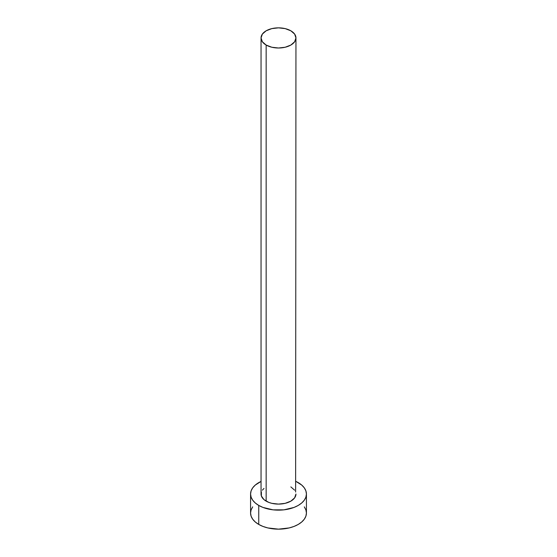 <?xml version="1.0" encoding="UTF-8"?>
<svg xmlns="http://www.w3.org/2000/svg" width="557" height="557" viewBox="0 0 557 557"><rect width="100%" height="100%" fill="white"/><g stroke="black" fill="none" stroke-linecap="round" stroke-linejoin="round"><path stroke-width="0.84" d="M261.045 37.925L262.375 41.782L266.155 45.054L271.823 47.241L278.5 48.006L285.177 47.241L290.845 45.054L294.625 41.782L295.955 37.925L294.625 34.074L290.845 30.802L285.177 28.616L278.5 27.85L271.823 28.616L266.155 30.802L262.375 34.074L261.045 37.925L261.045 494.024A17.455 10.075 0 0 0 266.155 501.147L266.155 45.054A17.455 10.075 180 0 1 261.045 37.925A17.455 10.075 180 0 1 271.823 28.616A17.455 10.075 180 0 1 290.845 30.802A17.455 10.075 180 0 1 295.955 37.925A17.455 10.075 180 0 1 285.177 47.241A17.455 10.075 180 0 1 266.155 45.054L266.155 501.147A17.455 10.075 0 0 0 285.177 503.333A17.455 10.075 0 0 0 295.955 494.024L294.625 497.874L290.845 501.147L285.177 503.333L278.5 504.099L271.823 503.333L268.801 502.4L263.983 499.622L261.379 495.988L261.379 492.054M252.697 506.856L251.11 509.878L250.573 513.025A27.927 16.125 0 0 0 258.747 524.429L258.747 505.422L262.981 507.427L273.048 509.836L283.952 509.836L294.019 507.427L298.253 505.422L301.72 502.978L304.303 500.193L305.89 497.164L306.427 494.024L305.89 490.877L304.303 487.848L301.72 485.063L295.955 481.436A27.927 16.125 180 0 1 298.253 482.62A27.927 16.125 180 0 1 306.427 494.024A27.927 16.125 180 0 1 289.187 508.917A27.927 16.125 180 0 1 258.747 505.422L258.747 524.429A27.927 16.125 0 0 0 289.187 527.925A27.927 16.125 0 0 0 306.427 513.025L305.89 509.878L304.303 506.856M258.747 505.422A27.927 16.125 180 0 1 250.573 494.024A27.927 16.125 180 0 1 261.045 481.436L255.28 485.063L252.697 487.848L251.11 490.877L250.573 494.024L251.11 497.164L252.697 500.193L255.28 502.978L258.747 505.422M262.375 490.167L263.983 488.419M290.845 486.895L294.625 490.167M295.621 492.054L295.955 37.925M250.573 494.024L250.573 513.025L251.11 516.172L252.697 519.194L255.28 521.986L258.747 524.429L262.981 526.435L267.813 527.925L278.5 529.15L289.187 527.925L294.019 526.435L298.253 524.429L301.72 521.986L304.303 519.194L305.89 516.172L306.427 513.025L306.427 494.024"/></g></svg>
